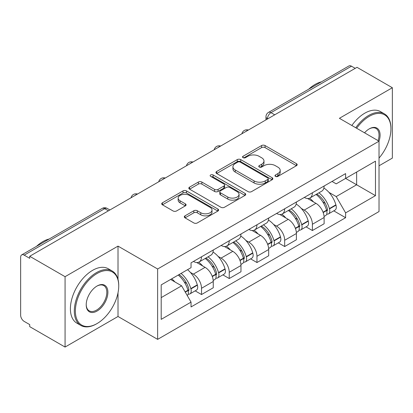 <?xml version="1.0" encoding="UTF-8"?>
<svg xmlns="http://www.w3.org/2000/svg" width="413" height="413" viewBox="0 0 413 413"><rect width="100%" height="100%" fill="white"/><g stroke="black" fill="none" stroke-linecap="round" stroke-linejoin="round"><path stroke-width="0.62" d="M275.486 176.392A1.724 0.996 0 0 0 277.928 176.392L296.462 165.696A2.468 1.425 0 0 0 297.184 164.689A2.468 1.425 0 0 0 296.462 163.682L265.069 145.557A2.468 1.425 0 0 0 261.579 145.557L243.05 156.253A1.724 0.996 0 0 0 242.545 156.961A1.724 0.996 0 0 0 243.05 157.663A1.724 0.996 0 0 0 245.492 157.663L247.888 156.279A7.893 4.558 0 0 1 259.049 156.279L261.666 157.792A7.893 4.558 0 0 1 263.979 161.013A7.893 4.558 0 0 1 261.666 164.235L259.271 165.618A1.724 0.996 0 0 0 258.765 166.325A1.724 0.996 0 0 0 259.271 167.028A1.724 0.996 0 0 0 261.713 167.028L264.108 165.644A7.893 4.558 0 0 1 275.27 165.644L277.887 167.157A7.893 4.558 0 0 1 280.2 170.378A7.893 4.558 0 0 1 277.887 173.599L275.486 174.983A1.724 0.996 0 0 0 274.981 175.685A1.724 0.996 0 0 0 275.486 176.392L275.486 174.983M185.019 215.839A2.468 1.425 0 0 0 184.296 216.846A2.468 1.425 0 0 0 185.019 217.852L193.826 222.937A2.468 1.425 0 0 0 197.311 222.937L217.894 211.053A2.468 1.425 0 0 0 218.616 210.047A2.468 1.425 0 0 0 217.894 209.04L186.5 190.914A2.468 1.425 0 0 0 183.011 190.914L162.433 202.798A2.468 1.425 0 0 0 161.71 203.805A2.468 1.425 0 0 0 162.433 204.812L173.073 210.955A2.468 1.425 0 0 0 176.558 210.955L185.365 205.87A2.468 1.425 0 0 0 186.087 204.863A2.468 1.425 0 0 0 185.365 203.857L180.089 200.811A6.598 3.81 0 0 1 178.158 198.116A6.598 3.81 0 0 1 182.231 194.595A6.598 3.81 0 0 1 189.422 195.421L210.088 207.357A6.598 3.81 0 0 1 212.019 210.047A6.598 3.81 0 0 1 207.946 213.567A6.598 3.81 0 0 1 200.759 212.741L197.311 210.754A2.468 1.425 0 0 0 193.826 210.754L185.019 215.839L185.019 217.852M157.637 268.992L118.015 246.117L65.068 276.684L29.71 256.272L356.992 67.319L392.35 87.732L339.403 118.304L379.026 141.179L157.637 268.992L157.637 339.362L379.026 211.549L379.026 141.179M248.063 191.622A2.468 1.425 0 0 0 251.553 191.622L272.131 179.743A2.468 1.425 0 0 0 272.854 178.731A2.468 1.425 0 0 0 272.131 177.724L240.738 159.604A2.468 1.425 0 0 0 237.253 159.604L216.67 171.483A2.468 1.425 0 0 0 215.947 172.489A2.468 1.425 0 0 0 216.67 173.496L248.063 191.622M211.342 176.764A1.724 0.996 0 0 1 213.098 177.007L213.098 174.957L245.012 193.382A2.468 1.425 0 0 1 245.735 194.389A2.468 1.425 0 0 1 245.012 195.395L224.435 207.28A2.468 1.425 0 0 1 220.945 207.28L189.552 189.154L189.552 187.141A2.468 1.425 0 0 0 188.829 188.147A2.468 1.425 0 0 0 189.552 189.154M189.552 187.141L198.359 182.056A2.468 1.425 0 0 1 201.849 182.056L214.579 189.407A2.468 1.425 0 0 0 218.069 189.407L223.908 186.036A2.468 1.425 0 0 0 224.631 185.024A2.468 1.425 0 0 0 223.908 184.017L210.656 176.366A1.724 0.996 0 0 1 210.15 175.664A1.724 0.996 0 0 1 211.213 174.74A1.724 0.996 0 0 1 213.098 174.957M65.068 276.684L65.068 347.059L29.71 326.647L29.71 324.592L24.202 321.412A5.023 2.901 -120 0 1 20.65 315.258L20.65 257.196A5.023 2.901 -120 0 1 21.693 254.893L102.176 208.426A5.023 2.901 60 0 1 104.69 208.673L24.202 255.146A5.023 2.901 -120 0 0 21.693 254.893M379.026 165.799L392.35 158.107L392.35 87.732M65.068 347.059L118.015 316.487L157.637 339.362M29.71 256.272L29.71 258.326L24.202 255.146M274.728 114.814L270.995 112.661A5.023 2.901 60 0 0 268.486 112.413L348.97 65.941A5.023 2.901 60 0 1 351.484 66.188L270.995 112.661A5.023 2.901 120 0 0 267.443 118.815L267.443 119.021M355.216 68.346L351.484 66.188M312.393 192.778A11.559 6.675 60 0 1 310.003 197.966L321.727 191.193A11.559 6.675 -120 0 0 324.122 186.005M301.268 208.405L304.221 210.114A11.559 6.675 60 0 1 312.393 224.269L324.122 217.496A11.559 6.675 -120 0 0 315.95 203.341L307.556 198.498M324.122 217.496L324.122 223.758L312.393 230.526L306.038 226.856M310.003 197.966A11.559 6.675 60 0 1 304.314 197.445M312.393 224.269L312.393 230.526M284.676 208.777A11.559 6.675 60 0 1 282.285 213.965L294.01 207.197A11.559 6.675 -120 0 0 296.405 202.009M278.321 242.859L284.676 246.53L296.405 239.757L296.405 233.5A11.559 6.675 -120 0 0 288.233 219.344L279.838 214.497M282.285 213.965A11.559 6.675 60 0 1 276.591 213.444M273.551 224.409L276.504 226.112A11.559 6.675 60 0 1 284.676 240.273L284.676 246.53M256.958 224.78A11.559 6.675 60 0 1 254.568 229.969L266.292 223.201A11.559 6.675 -120 0 0 268.687 218.012M250.603 258.858L256.958 262.534L268.687 255.761L268.687 249.504A11.559 6.675 -120 0 0 260.515 235.348L252.121 230.5M254.568 229.969A11.559 6.675 60 0 1 248.874 229.447M245.828 240.412L248.786 242.116A11.559 6.675 60 0 1 256.958 256.272L256.958 262.534M229.241 240.784A11.559 6.675 60 0 1 226.851 245.972L238.575 239.204A11.559 6.675 -120 0 0 240.97 234.011M222.886 274.862L229.241 278.532L240.97 271.764L240.97 265.507A11.559 6.675 -120 0 0 232.798 251.352L224.404 246.504M226.851 245.972A11.559 6.675 60 0 1 221.156 245.451M218.11 256.411L221.069 258.12A11.559 6.675 60 0 1 229.241 272.275L229.241 278.532M201.523 256.788A11.559 6.675 60 0 1 199.133 261.976L210.857 255.203A11.559 6.675 -120 0 0 213.253 250.015M195.168 290.866L201.523 294.536L213.253 287.768L213.253 281.511A11.559 6.675 -120 0 0 205.08 267.35L196.686 262.508M199.133 261.976A11.559 6.675 60 0 1 193.439 261.455M190.393 272.415L193.351 274.124A11.559 6.675 60 0 1 201.523 288.279L201.523 294.536M332.026 181.441L336.203 183.852L375.469 161.178L356.636 172.056L356.636 184.776L336.203 196.573L328.985 192.401M161.194 297.613L181.627 285.817L191.043 302.125L161.194 319.363L161.194 284.893L191.043 267.66L191.043 262.838L345.619 173.594L345.619 178.416L375.469 195.648L345.619 212.881L336.203 196.573M375.469 161.178L375.469 195.648M191.043 302.125L191.043 306.947L345.619 217.703L345.619 212.881M118.015 246.117L118.015 279.379M118.015 292.791L118.015 316.487M181.627 285.817L170.61 279.456M333.756 210.852L345.619 217.703M276.178 176.635L277.887 175.649A7.893 4.558 0 0 0 280.2 172.428L280.2 170.378M263.979 161.013L263.979 163.063A7.893 4.558 0 0 1 261.666 166.284L259.958 167.27M296.426 165.711L265.069 147.606A2.468 1.425 0 0 0 261.579 147.606L243.742 157.905M272.1 179.758L240.738 161.653A2.468 1.425 0 0 0 237.253 161.653L216.706 173.517M267.774 179.438A1.724 0.996 0 0 0 268.274 178.731A1.724 0.996 0 0 0 267.774 178.029L240.216 162.118A1.724 0.996 0 0 0 237.774 162.118L235.245 163.579A7.893 4.558 0 0 0 232.932 166.8A7.893 4.558 0 0 0 235.245 170.022L254.083 180.899A7.893 4.558 0 0 0 265.244 180.899L267.774 179.438L267.774 181.488A1.724 0.996 0 0 0 268.274 180.786L268.274 178.731M232.932 166.8L232.932 168.855A7.893 4.558 0 0 0 235.245 172.076L235.245 170.022M267.774 181.488L265.244 182.949A7.893 4.558 0 0 1 254.083 182.949L235.245 172.076M189.582 189.175L198.359 184.11L198.359 182.056M224.631 185.024L224.631 187.079A2.468 1.425 0 0 1 223.908 188.085L218.069 191.456A2.468 1.425 0 0 1 214.579 191.456L201.849 184.11A2.468 1.425 0 0 0 198.359 184.11M213.098 177.007L244.981 195.416M227.79 197.032A6.598 3.81 0 0 0 234.982 197.858A6.598 3.81 0 0 0 239.055 194.342A6.598 3.81 0 0 0 237.119 191.647L229.84 187.445A2.468 1.425 0 0 0 226.35 187.445L220.506 190.816A2.468 1.425 0 0 0 219.788 191.823A2.468 1.425 0 0 0 220.506 192.83L227.79 197.032L227.79 199.087A6.598 3.81 0 0 0 234.982 199.913A6.598 3.81 0 0 0 239.055 196.392L239.055 194.342M219.788 191.823L219.788 193.873A2.468 1.425 0 0 0 220.506 194.879L220.506 192.83M227.79 199.087L220.506 194.879M212.019 210.047L212.019 212.101A6.598 3.81 0 0 1 207.946 215.617A6.598 3.81 0 0 1 200.759 214.791L197.311 212.803A2.468 1.425 0 0 0 193.826 212.803L185.05 217.868M178.158 198.116L178.158 200.166A6.598 3.81 0 0 0 180.089 202.86L180.089 200.811M185.334 205.891L180.089 202.86M217.857 211.074L186.5 192.969A2.468 1.425 0 0 0 183.011 192.969L162.464 204.833M316.756 194.064A15.828 9.138 60 0 1 316.838 194.11A15.828 9.138 60 0 1 327.251 208.317L327.349 208.642A3.077 1.776 60 0 1 326.859 211.058A3.077 1.776 60 0 1 326.791 211.095M316.064 194.466A19.096 11.027 60 0 1 326.559 210.222L326.652 210.547A6.345 3.665 60 0 1 325.65 215.529L324.071 216.443M326.735 214.125A6.345 3.665 -120 0 0 328.495 213.888A6.345 3.665 -120 0 0 329.497 208.906L329.404 208.58A19.096 11.027 -120 0 0 318.908 192.825M323.88 188.034A19.096 11.027 60 0 1 335.888 204.833L335.981 205.163A6.345 3.665 60 0 1 334.979 210.145L328.495 213.888M309.554 198.188A19.096 11.027 60 0 1 313.539 201.952M322.827 201.978L325.258 203.382M289.038 210.067A15.828 9.138 60 0 1 289.121 210.114A15.828 9.138 60 0 1 299.533 224.316L299.631 224.646A3.077 1.776 60 0 1 299.141 227.062A3.077 1.776 60 0 1 299.074 227.098M288.346 210.465A19.096 11.027 60 0 1 298.842 226.221L298.935 226.551A6.345 3.665 60 0 1 297.933 231.533L296.353 232.442M299.017 230.129A6.345 3.665 -120 0 0 300.778 229.891A6.345 3.665 -120 0 0 301.779 224.909L301.686 224.579A19.096 11.027 -120 0 0 291.191 208.823M296.162 204.037A19.096 11.027 60 0 1 308.17 220.836L308.263 221.167A6.345 3.665 60 0 1 307.262 226.148L300.778 229.891M281.836 214.187A19.096 11.027 60 0 1 285.822 217.956M295.109 217.981L297.541 219.386M261.321 226.071A15.828 9.138 60 0 1 261.403 226.112A15.828 9.138 60 0 1 271.816 240.32L271.914 240.65A3.077 1.776 60 0 1 271.424 243.066A3.077 1.776 60 0 1 271.356 243.102M260.629 226.469A19.096 11.027 60 0 1 271.124 242.224L271.217 242.555A6.345 3.665 60 0 1 270.216 247.537L268.636 248.445M271.3 246.133A6.345 3.665 -120 0 0 273.06 245.895A6.345 3.665 -120 0 0 274.062 240.913L273.969 240.583A19.096 11.027 -120 0 0 263.473 224.827M268.445 220.041A19.096 11.027 60 0 1 280.453 236.84L280.546 237.17A6.345 3.665 60 0 1 279.544 242.152L273.06 245.895M254.119 230.191A19.096 11.027 60 0 1 258.104 233.954M267.392 233.985L269.823 235.389M233.603 242.07A15.828 9.138 60 0 1 233.686 242.116A15.828 9.138 60 0 1 244.098 256.323L244.191 256.649A3.077 1.776 60 0 1 243.706 259.07A3.077 1.776 60 0 1 243.639 259.106M232.911 242.472A19.096 11.027 60 0 1 243.407 258.228L243.5 258.559A6.345 3.665 60 0 1 242.498 263.54L240.918 264.449M243.582 262.136A6.345 3.665 -120 0 0 245.343 261.899A6.345 3.665 -120 0 0 246.344 256.917L246.251 256.587A19.096 11.027 -120 0 0 235.756 240.831M240.727 236.045A19.096 11.027 60 0 1 252.735 252.844L252.828 253.169A6.345 3.665 60 0 1 251.827 258.151L245.343 261.899M226.401 246.194A19.096 11.027 60 0 1 230.387 249.958M239.674 249.984L242.106 251.393M205.886 258.073A15.828 9.138 60 0 1 205.968 258.12A15.828 9.138 60 0 1 216.381 272.327L216.474 272.652A3.077 1.776 60 0 1 215.989 275.068A3.077 1.776 60 0 1 215.922 275.104M205.194 258.476A19.096 11.027 60 0 1 215.689 274.232L215.782 274.557A6.345 3.665 60 0 1 214.781 279.539L213.201 280.453M215.865 278.14A6.345 3.665 -120 0 0 217.625 277.897A6.345 3.665 -120 0 0 218.627 272.916L218.534 272.59A19.096 11.027 -120 0 0 208.038 256.834M213.01 252.044A19.096 11.027 60 0 1 225.018 268.848L225.111 269.173A6.345 3.665 60 0 1 224.109 274.155L217.625 277.897M198.679 262.198A19.096 11.027 60 0 1 202.669 265.962M211.957 265.987L214.388 267.392M179.02 274.599A15.828 9.138 60 0 1 188.664 288.326L188.756 288.656A3.077 1.776 60 0 1 188.271 291.072A3.077 1.776 60 0 1 188.204 291.108M178.22 275.063A19.096 11.027 60 0 1 187.972 290.236L188.065 290.561A6.345 3.665 60 0 1 187.192 295.46M188.147 294.139A6.345 3.665 -120 0 0 189.908 293.901A6.345 3.665 -120 0 0 190.909 288.919L190.816 288.594A19.096 11.027 -120 0 0 181.064 273.421M187.548 269.679A19.096 11.027 60 0 1 197.3 284.846L197.393 285.176A6.345 3.665 60 0 1 196.392 290.158L189.908 293.901M171.736 278.806A19.096 11.027 60 0 1 174.952 281.965M184.234 281.991L186.671 283.395M379.026 158.081A30.655 17.697 120 0 0 390.93 128.866A30.655 17.697 120 0 0 369.253 116.352A30.655 17.697 120 0 0 356.667 128.267M355.753 127.741A31.409 18.136 -60 0 1 368.721 115.428A31.409 18.136 -60 0 1 384.426 113.874A31.409 18.136 -60 0 1 390.93 128.252L390.93 128.866M364.55 132.821A15.327 8.849 -60 0 1 369.253 128.866L369.253 128.866A15.327 8.849 -60 0 1 379.015 141.174M378.086 140.637A14.574 8.415 120 0 0 376.006 128.453A14.574 8.415 120 0 0 368.985 129.026M308.712 89.187A31.409 18.136 -60 0 1 315.062 84.448A31.409 18.136 -60 0 1 321.407 81.857M351.845 125.485A31.409 18.136 -60 0 1 364.808 113.172A31.409 18.136 -60 0 1 380.512 111.618L384.426 113.874M97.05 273.509A30.655 17.697 120 0 0 75.373 311.051A30.655 17.697 120 0 0 97.05 323.565L96.518 323.875A31.409 18.136 -60 0 1 80.814 325.429A31.409 18.136 -60 0 1 75.997 300.261A31.409 18.136 -60 0 1 96.518 272.585A31.409 18.136 -60 0 1 112.222 271.026A31.409 18.136 -60 0 1 118.727 285.409L118.727 286.023A30.655 17.697 120 0 0 97.05 273.509M97.05 286.023L97.05 286.023A15.327 8.849 -60 0 1 107.891 292.28A15.327 8.849 -60 0 1 97.05 311.051A15.327 8.849 -60 0 1 86.214 304.794A15.327 8.849 -60 0 1 97.05 286.023L97.05 286.023M86.214 304.479A14.574 8.415 120 0 0 89.229 310.85A14.574 8.415 120 0 0 96.518 310.127A14.574 8.415 120 0 0 106.038 297.288A14.574 8.415 120 0 0 103.802 285.61A14.574 8.415 120 0 0 96.781 286.183M36.509 246.339A31.409 18.136 -60 0 1 42.859 241.605A31.409 18.136 -60 0 1 49.209 239.008M80.814 325.429L76.906 323.173A31.409 18.136 -60 0 1 72.089 298.005A31.409 18.136 -60 0 1 92.61 270.329A31.409 18.136 -60 0 1 108.314 268.77L112.222 271.026M96.518 323.875L97.05 323.565A30.655 17.697 120 0 0 118.727 286.023M267.619 118.918L267.443 118.815A5.023 2.901 0 0 1 265.972 116.765L265.972 119.868M229.241 272.275L240.97 265.507M256.958 256.272L268.687 249.504M284.676 240.273L296.405 233.5M201.523 288.279L213.253 281.511M193.351 274.124L205.08 267.35M221.069 258.12L232.798 251.352M248.786 242.116L260.515 235.348M276.504 226.112L288.233 219.344M304.221 210.114L315.95 203.341M247.945 130.281A5.023 2.901 120 0 0 245.725 131.561M220.227 146.279A5.023 2.901 120 0 0 218.007 147.565M192.504 162.283A5.023 2.901 120 0 0 190.29 163.563M164.787 178.287A5.023 2.901 120 0 0 162.572 179.567M137.07 194.291A5.023 2.901 120 0 0 134.855 195.571M108.423 210.831L104.69 208.673A5.023 2.901 120 0 1 107.204 208.426A5.023 5.023 0 0 0 102.176 208.426M277.887 175.649L277.887 173.599M259.271 167.028L259.271 165.618M261.666 166.284L261.666 164.235M243.05 157.663L243.05 156.253M261.579 147.606L261.579 145.557M265.069 147.606L265.069 145.557M296.462 165.696L296.462 163.682M216.67 173.496L216.67 171.483M237.253 161.653L237.253 159.604M240.738 161.653L240.738 159.604M272.131 179.743L272.131 177.724M254.083 182.949L254.083 180.899M265.244 182.949L265.244 180.899M201.849 184.11L201.849 182.056M214.579 191.456L214.579 189.407M218.069 191.456L218.069 189.407M223.908 188.085L223.908 186.036M245.012 195.395L245.012 193.382M193.826 212.803L193.826 210.754M197.311 212.803L197.311 210.754M200.759 214.791L200.759 212.741M185.365 205.87L185.365 203.857M162.433 204.812L162.433 202.798M183.011 192.969L183.011 190.914M186.5 192.969L186.5 190.914M217.894 211.053L217.894 209.04M323.178 212.556L326.652 210.547M329.497 208.906L335.981 205.163M329.404 208.58L335.888 204.833M326.554 210.196L327.499 209.649M323.064 212.241L326.559 210.222M295.46 228.554L298.935 226.551M301.779 224.909L308.263 221.167M301.686 224.579L308.17 220.836M298.836 226.2L299.781 225.653M295.347 228.244L298.842 226.221M267.743 244.558L271.217 242.555M274.062 240.913L280.546 237.17M273.969 240.583L280.453 236.84M271.119 242.204L272.064 241.657M267.629 244.243L271.124 242.224M240.025 260.562L243.5 258.559M246.344 256.917L252.828 253.169M246.251 256.587L252.735 252.844M243.402 258.202L244.346 257.66M239.912 260.247L243.407 258.228M212.308 276.565L215.782 274.557M218.627 272.916L225.111 269.173M218.534 272.59L225.018 268.848M215.684 274.206L216.629 273.659M212.194 276.251L215.689 274.232M185.287 292.161L188.065 290.561M190.909 288.919L197.393 285.176M190.816 288.594L197.3 284.846M187.967 290.21L188.911 289.663M185.122 291.877L187.972 290.236M248.368 130.033A5.023 5.023 0 0 0 241.92 133.755M220.65 146.037A5.023 5.023 0 0 0 214.202 149.759M192.933 162.035A5.023 5.023 0 0 0 186.485 165.763M165.215 178.039A5.023 5.023 0 0 0 158.768 181.761M137.498 194.043A5.023 5.023 0 0 0 131.05 197.765M109.894 209.98L107.204 208.426M268.486 112.413A5.023 5.023 0 0 0 265.972 116.765"/></g></svg>
